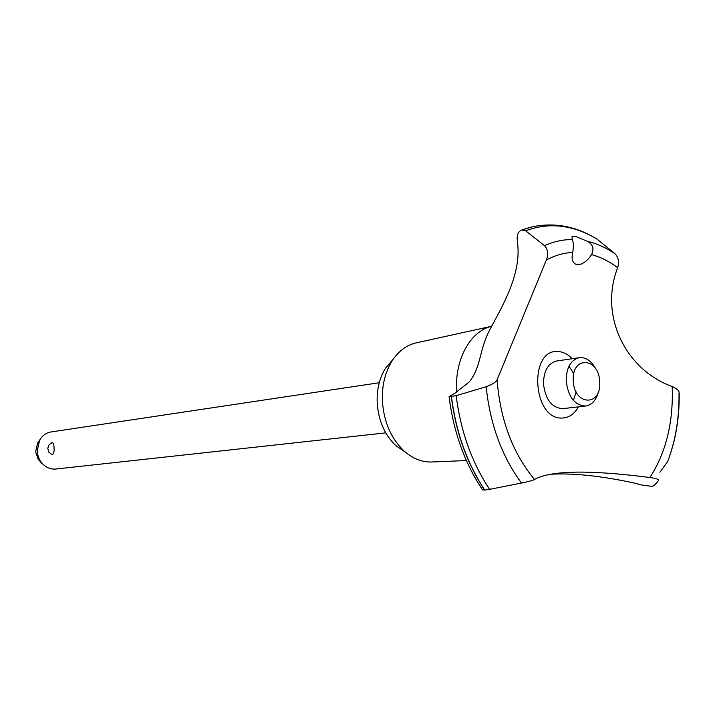 <?xml version="1.0" encoding="UTF-8"?>
<svg xmlns="http://www.w3.org/2000/svg" width="715" height="715" viewBox="0 0 715 715"><rect width="100%" height="100%" fill="white"/><g stroke="black" fill="none" stroke-linecap="round" stroke-linejoin="round"><path stroke-width="1.07" d="M431.985 461.979L431.386 462.006C421.734 462.221 412.653 458.574 404.145 451.076C391.034 438.572 383.776 421.814 382.382 400.784C381.882 385.188 385.215 371.737 392.392 360.44C398.702 351.02 406.549 345.175 415.933 342.923L416.523 342.789M405.235 452.032L395.94 445.713C384.625 434.935 378.369 420.518 377.171 402.447C376.742 389.04 379.629 377.466 385.823 367.725L393.196 359.243M456.715 392.151L456.608 390.336C454.82 359.064 470.568 331.036 491.554 326.299M482.393 489.659L484.6 490.088L489.623 489.346L521.476 483.045C528.206 481.687 532.55 480.498 534.507 479.479C540.674 475.895 550.854 473.589 565.02 472.561L576.755 472.106C596.793 471.972 621.165 473.777 649.872 477.513C655.887 478.335 658.819 479.309 658.658 480.444L653.903 485.78L651.508 486.343L640.166 484.77L636.377 483.51C602.691 476.092 574.225 472.99 550.961 474.206M534.507 479.479C512.682 453.087 500.214 419.866 497.086 379.826C495.879 382.203 492.233 384.509 486.155 386.735L456.17 395.69L449.074 396.646L455.232 392.973L469.433 381.774C481.383 366.321 478.844 351.145 489.239 330.911C499.302 311.043 520.985 277.536 517.776 244.861L517.213 239.319C516.909 234.761 518.312 231.696 521.441 230.123L531.084 227.111M574.949 236.182L587.73 241.42C592.95 244.61 594.236 249.008 591.591 254.603C588.15 259.911 584.11 263.263 579.472 264.666L577.246 264.8C572.608 263.469 571.106 259.357 572.733 252.467C573.662 246.595 573.519 242.296 572.286 239.561L571.982 236.79L574.949 236.182M615.106 253.816L596.971 239.114M51.614 454.436L48.843 452.166L47.753 448.216L49.076 444.703L52.025 442.63C53.41 442.826 54.081 444.685 54.036 448.233C54.349 452.541 53.536 454.615 51.614 454.436L51.373 454.329M379.245 382.74L51.033 431.958C46.198 432.79 42.426 435.489 39.718 440.047L37.207 450.45C37.448 455.821 39.325 460.371 42.837 464.106C46.627 467.825 50.962 469.469 55.842 469.031L385.751 432.87M43.061 464.321L38.235 459.432L35.902 452.818L35.759 451.04L37.806 442.576L39.879 439.779M573.269 380.8C574.065 406.057 601.762 406.656 599.688 381.846C599.107 357.125 571.428 355.543 573.269 380.8M598.535 391.203C596.408 399.962 592.109 404.913 585.648 406.048C574.797 405.441 568.309 397.147 566.182 381.158C566.244 367.832 570.642 359.994 579.365 357.661C585.907 357.107 591.323 360.798 595.622 368.726M585.648 406.048L562.866 408.623C552.043 408.042 545.59 399.882 543.498 384.152C543.579 371.022 547.976 363.3 556.681 360.986L579.365 357.661M568.997 366.178L573.796 373.811M576.138 391.856L573.439 400.463M521.798 230.016L525.686 230.847L544.535 245.674C547.949 249.374 548.566 254.156 546.367 260.037L497.086 379.826M591.591 254.603C600.672 257.105 609.368 261.467 617.689 267.687C619.324 261.994 618.457 257.364 615.097 253.816C606.32 247.837 597.195 243.699 587.73 241.42M679 393.348C679.339 417.944 675.568 440.646 667.685 461.452C675.72 440.413 679.554 417.578 679.187 392.937C679.322 390.828 676.989 388.692 672.198 386.529C625.017 369.53 599.036 315.011 617.689 267.687M672.198 386.529C673.494 422.243 666.049 452.568 649.872 477.513M546.367 260.037C554.813 255.407 563.599 252.887 572.733 252.467M578.426 406.862C574.288 414.226 568.756 417.953 561.829 418.052C532.157 419.24 528.6 348.08 558.397 351.566C563.384 351.914 567.978 354.3 572.179 358.716M521.941 229.98L532.711 226.735C554.903 222.24 576.308 226.36 596.945 239.087M484.752 490.079C467.101 463.338 455.991 432.2 451.433 396.655M484.6 490.088C466.958 463.356 455.848 432.218 451.29 396.673M525.686 230.847C537.564 226.298 549.692 224.814 562.079 226.396C574.449 228.031 586.389 232.464 597.91 239.686M544.535 245.674C553.508 241.563 562.759 239.525 572.286 239.561M521.476 483.045C501.894 456.492 490.124 424.388 486.155 386.735M489.623 489.346C471.855 462.605 460.701 431.386 456.17 395.69M395.94 445.713L404.145 451.076M431.386 462.006L466.377 460.549M37.806 442.576L39.718 440.047M40.344 462.14L42.837 464.106M521.441 230.123L529.475 227.522M667.685 461.452L659.9 472.257M449.074 396.646C453.551 432.066 464.714 463.159 482.562 489.918M415.933 342.923L491.562 326.281M385.823 367.725L392.392 360.44"/></g></svg>
